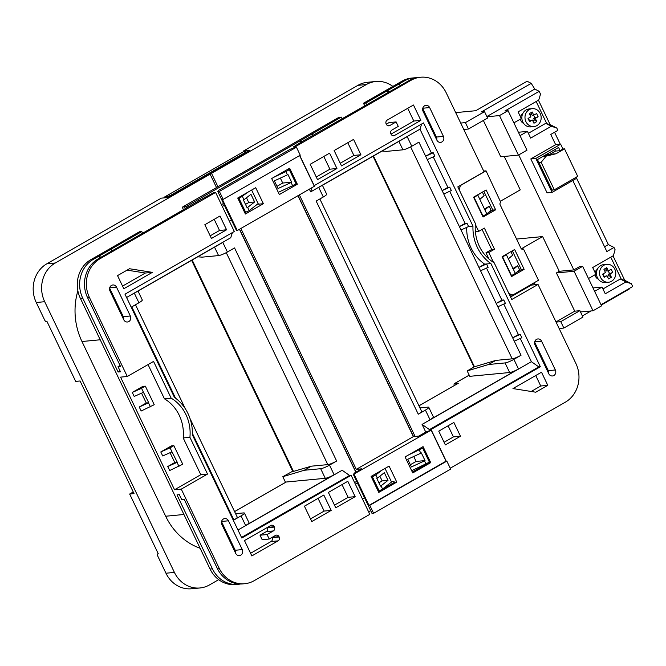 <?xml version="1.0" encoding="UTF-8"?>
<svg xmlns="http://www.w3.org/2000/svg" width="666" height="666" viewBox="0 0 666 666"><rect width="100%" height="100%" fill="white"/><g stroke="black" fill="none" stroke-linecap="round" stroke-linejoin="round"><path stroke-width="1" d="M603.837 265.284A8.991 8.092 -95.4 0 1 606.818 264.335A8.991 8.092 -95.4 0 1 615.409 270.812A8.991 8.092 -95.4 0 1 611.505 281.285A8.991 8.092 -95.4 0 1 608.516 282.242A8.991 8.092 -95.4 0 1 599.924 275.766A8.991 8.092 -95.4 0 1 603.837 265.284M608.516 282.242L605.394 282.534A8.991 8.092 -95.4 0 1 596.803 276.057A8.991 8.092 -95.4 0 1 600.707 265.584A8.991 8.092 -95.4 0 1 603.687 264.627L606.818 264.335M536.913 125.608A8.991 8.092 84.6 0 0 540.817 115.135A8.991 8.092 84.6 0 0 532.226 108.658A8.991 8.092 84.6 0 0 529.245 109.607A8.991 8.092 84.6 0 0 525.341 120.088A8.991 8.092 84.6 0 0 533.932 126.565A8.991 8.092 84.6 0 0 536.913 125.608M532.226 108.658L529.104 108.958A8.991 8.092 84.6 0 0 526.123 109.907A8.991 8.092 84.6 0 0 522.211 120.388A8.991 8.092 84.6 0 0 530.802 126.865L533.932 126.565M555.352 369.971A4.138 3.721 -95.4 0 1 553.837 375.541A4.138 3.721 -95.4 0 1 552.464 375.974A4.138 3.721 -95.4 0 1 548.792 373.743L534.989 344.938A4.138 3.721 -95.4 0 1 537.878 338.944A4.138 3.721 -95.4 0 1 541.558 341.175L555.352 369.971L548.318 370.646A4.138 3.721 -95.4 0 1 548.676 373.493M443.431 136.38A4.138 3.721 -95.4 0 1 441.916 141.941A4.138 3.721 -95.4 0 1 440.542 142.382A4.138 3.721 -95.4 0 1 436.871 140.143L423.077 111.347A4.138 3.721 -95.4 0 1 425.965 105.345A4.138 3.721 -95.4 0 1 429.637 107.584L443.431 136.38L436.397 137.054A4.138 3.721 -95.4 0 1 436.754 139.902M240.742 555.153A4.138 3.721 84.6 0 0 242.257 549.592L228.463 520.795A4.138 3.721 84.6 0 0 224.783 518.556A4.138 3.721 84.6 0 0 221.895 524.558L235.689 553.363A4.138 3.721 84.6 0 0 239.369 555.594A4.138 3.721 84.6 0 0 240.742 555.153M235.573 553.113A4.138 3.721 84.6 0 0 235.223 550.266L221.537 521.711M128.821 321.561A4.138 3.721 84.6 0 0 130.336 316L116.542 287.204A4.138 3.721 84.6 0 0 112.862 284.965A4.138 3.721 84.6 0 0 109.973 290.967L123.776 319.763A4.138 3.721 84.6 0 0 127.447 322.003A4.138 3.721 84.6 0 0 128.821 321.561M123.66 319.522A4.138 3.721 84.6 0 0 123.302 316.666L109.615 288.112M608.541 278.904L607.009 275.707L604.154 277.339L602.622 274.142L605.477 272.502L603.937 269.305L606.793 267.665L608.324 270.871L611.18 269.231L612.712 272.427L609.865 274.067L611.396 277.264L608.541 278.904M609.865 274.067L608.299 274.217L608.949 275.566L611.396 277.264M606.793 267.665L606.118 269.663L606.768 271.012L608.324 270.871M602.988 273.934L604.237 276.548L607.009 275.707M518.714 154.937L573.809 269.913L579.52 266.641L582.642 266.342L601.581 305.861L593.015 310.772L574.084 271.253L582.642 266.342M538.444 100.2L550.141 124.617L556.768 128.038L557.883 130.353L550.749 134.449L555.652 144.689L530.819 158.933L547.077 192.849L552.081 192.374L576.906 178.13L576.423 177.114M556.768 128.038L551.348 126.249L545.712 123.343L546.819 123.709L536.172 101.507M520.029 135.656L527.455 131.393L530.669 138.112L551.348 126.249M588.486 278.53L595.904 274.267L592.69 267.549L613.361 255.686L615.109 249.792L613.994 247.469L608.358 244.572L576.614 178.305M572.802 180.486L606.859 251.565L613.994 247.469M613.028 255.877L624.733 280.294L631.36 283.708L632.7 286.513L601.015 304.687M631.36 283.708L625.932 281.926L605.261 293.789L602.039 287.071L594.613 291.325M455.702 112.621L475.732 110.714L527.106 81.235L531.227 83.367L481.401 111.946L484.532 111.647L465.409 122.619L460.705 123.068M532.783 120.796L534.357 119.897L533.707 118.54L534.915 117.849L533.649 115.201M534.357 119.897L536.804 121.595L535.273 118.39L533.707 118.54M528.396 118.257L529.653 120.871L532.417 120.03L533.957 123.227L536.804 121.595M528.363 133.3L545.712 123.343M522.718 113.703A5.395 4.853 84.6 0 0 520.537 116.966M520.462 119.089A5.395 4.853 84.6 0 0 523.643 123.401M552.039 190.026L552.738 189.96L552.172 190.285L537.454 159.565L558.574 147.452L560.106 150.649L562.961 149.009L560.655 144.214L535.83 158.458L552.081 192.374M484.532 111.647L486.979 116.766L499.492 115.576L508.058 110.664L504.928 110.964L539.177 91.317L540.517 94.114L538.777 100.008L518.098 111.871L521.32 118.59L513.894 122.852M604.553 246.753L608.358 244.572M560.297 144.247L554.553 132.268M582.392 315.909L591.017 310.964M601.215 305.111L629.653 288.794L629.52 288.336M580.502 311.963L582.958 317.083L563.836 328.055L560.772 321.653L579.895 310.681L580.502 311.963L593.015 310.772M559.132 328.505L563.836 328.055M555.985 321.928L574.733 311.172L556.41 272.935L574.084 271.253M574.733 311.172L579.895 310.681M521.336 248.793L542.632 236.58L559.265 271.295L556.41 272.935M533.899 282.917L534.79 284.765M486.979 116.766L487.595 118.049L468.473 129.021L465.409 122.619M499.492 115.576L518.431 155.095L500.757 156.776L483.366 120.479M504.237 156.452L520.246 189.86L500.574 201.14M516.558 239.061L542.632 236.58M559.265 271.295L573.809 269.913M531.043 284.548L531.31 285.098L510.564 296.994M508.957 293.648L512.803 295.013L509.69 295.18M482.076 229.42L491.683 249.484L485.98 252.764L488.977 259.016M475.283 230.436L475.857 231.643L478.671 231.377L475.341 224.417M521.961 249.201L523.185 249.084A1.798 1.615 -95.4 0 1 520.987 248.301L500.141 204.787A1.798 1.615 -95.4 0 1 500.799 202.364L486.055 170.846L460.373 185.581L459.215 189.818M483.707 171.062L486.055 170.846M416.35 77.764A28.78 25.891 84.6 0 0 413.911 77.864A28.78 25.891 84.6 0 0 404.37 80.919L365.842 103.022L363.494 103.247L402.023 81.144A28.78 25.891 -95.4 0 1 411.563 78.088L413.911 77.864M388.12 92.566L387.246 90.743M366.716 104.845L365.842 103.022M531.31 285.098L538.028 284.457L511.771 299.517L494.164 262.77A38.836 34.932 -95.4 0 1 475.416 223.626L457.808 186.88L484.065 171.82L446.195 92.782A28.78 25.891 84.6 0 0 420.637 77.231A28.78 25.891 84.6 0 0 411.097 80.278L295.504 146.595L295.821 147.244M450.233 468.215L565.334 402.189A28.78 25.891 84.6 0 0 575.899 363.494L538.028 284.457M420.637 77.231L418.764 77.406A28.78 25.891 84.6 0 0 409.224 80.461L304.262 140.293L293.631 146.77L294.056 147.661M341.3 117.108L186.813 206.102L182.259 207.218L338.952 117.324L341.3 117.108L342.166 118.923M301.065 142.499L300.2 140.684M186.905 208L186.03 206.177M185.481 208.816L184.607 206.993M221.437 204.637L223.501 203.446M98.118 258.932L100 258.749L215.593 192.441L213.711 192.616L201.515 199.242L98.118 258.932A28.78 25.891 84.6 0 0 87.554 297.627L120.513 366.425L118.015 366.666L120.471 371.786L118.123 372.011L120.046 370.904M99.85 257.933L98.984 256.119L93.273 259.39A28.78 25.891 84.6 0 0 82.709 298.093L118.123 372.011M82.709 298.093L80.361 298.31A28.78 25.891 -95.4 0 1 90.926 259.615L139.444 231.776L141.791 231.56L142.666 233.375M141.791 231.56L98.984 256.119M237.97 584.357L235.622 584.573A28.78 25.891 -95.4 0 1 210.065 569.022L212.412 568.806A28.78 25.891 84.6 0 0 237.97 584.357A28.78 25.891 84.6 0 0 240.376 583.999M80.361 298.31L210.065 569.022M368.614 511.821L370.687 510.639M408.291 455.094L422.66 448.068L429.412 462.146L411.688 470.72M364.793 105.944L363.494 103.247M100 258.749A28.78 25.891 84.6 0 0 89.427 297.452L127.298 376.49L120.571 377.131L174.542 489.768L181.269 489.127L219.131 568.165A28.78 25.891 84.6 0 0 244.697 583.716L242.815 583.891A28.78 25.891 84.6 0 1 217.258 568.339L184.299 499.542L181.793 499.783L179.337 494.663L176.998 494.88L212.412 568.806M378.779 492.415L371.112 476.415L389.094 466.1L396.761 482.101L378.779 492.415M379.179 490.967L382.575 489.019L381.044 485.822L380.494 486.13L376.823 478.446L377.364 478.138L375.824 474.941L372.436 476.889L379.179 490.967L378.13 491.067M372.436 476.889L371.387 476.989M428.338 462.762L430.727 462.62L423.06 446.62L405.078 456.934L412.745 472.935L430.727 462.62M422.66 448.068L420.104 448.31M237.729 198.027L245.396 214.027L263.378 203.713L255.711 187.712L237.729 198.027M287.978 169.805L287.754 169.331M294.788 184.465L297.344 184.224L279.362 194.539L271.695 178.538L289.677 168.223L297.344 184.224M290.443 149.126L296.428 147.186L219.364 191.4L217.799 191.542L219.089 190.06L290.443 149.126M355.985 472.144L239.577 229.196M240.859 228.455L356.277 469.355L361.755 468.839L354.62 472.927L353.33 474.417L431.168 430.136L446.045 461.172L368.981 505.386L354.112 474.342M297.943 195.712L413.361 436.613L418.839 436.088L425.974 431.993L431.168 430.136M257.292 204.287L263.378 203.713M219.364 191.4L223.193 199.392L300.258 155.186L296.428 147.186M223.193 199.392L222.411 199.467L237.287 230.511L314.344 186.297L299.617 155.553M231.427 219.988L229.354 221.17M217.799 191.542L236.505 230.586L237.287 230.511M293.631 146.77L295.504 146.595M373.601 513.311L369.763 505.311L446.828 461.097L450.657 469.097L373.601 513.311L372.036 513.453L353.33 474.417M244.697 583.716A28.78 25.891 84.6 0 0 254.229 580.66L369.821 514.352L351.124 475.308L349.558 475.457L241.525 537.437M378.363 491.541L394.414 482.326L393.956 481.368L391.35 481.618M394.414 482.326L396.761 482.101M209.182 173.585L211.53 173.36L366.367 84.532L357.925 85.34L243.473 150.999L249.575 150.416L209.182 173.585L209.499 174.234M216.517 187.562L210.106 174.176L207.759 174.4L167.374 197.569L161.272 198.152L46.82 263.811L55.27 263.003A28.78 25.891 84.6 0 0 44.697 301.706L174.409 572.419A28.78 25.891 84.6 0 0 199.966 587.97A28.78 25.891 84.6 0 0 209.507 584.914L218.681 579.653M210.106 174.176L55.27 263.003M217.949 186.746L211.53 173.36M392.848 86.405A28.78 25.891 84.6 0 0 375.907 81.485A28.78 25.891 84.6 0 0 366.367 84.532M183.508 209.832L142.624 233.291M200.125 548.284A64.76 58.258 -95.4 0 1 165.676 516.233L183.941 514.493M100.225 339.777L81.968 341.516L165.676 516.233M81.968 341.516A64.76 58.258 -95.4 0 1 77.88 290.826M166.766 197.627L166.458 196.978L164.261 197.186L164.577 197.835M166.458 196.978L170.871 195.188L244.505 152.947L245.796 151.457L243.606 151.665L164.261 197.186M245.796 151.457L246.22 152.339M285.523 482.367L282.809 476.698L292.674 471.228M243.789 151.648L243.473 150.999M357.925 85.34A28.78 25.891 -95.4 0 1 367.465 82.284L375.907 81.485M434.856 156.135L433.25 152.772L431.368 152.955L425.666 156.227L433.241 152.78L434.856 156.135L427.272 159.59L418.914 142.149L411.779 146.245L407.184 136.647L318.706 187.404L323.301 197.003L316.167 201.09L418.273 414.21L425.416 410.114A7.193 1.19 -25.6 0 0 428.771 407.301A7.193 1.19 -25.6 0 0 427.988 407.134L419.963 407.9M44.697 301.706L36.255 302.506L44.689 320.105A1.798 0.724 -119.8 0 0 46.237 321.636L47.02 321.561L75.691 381.393L80.07 380.977L134.032 493.614L129.654 494.03L158.325 553.871L157.542 553.946A1.798 0.724 -119.8 0 0 157.417 553.987A1.798 0.724 -119.8 0 0 157.526 555.619L165.959 573.218L174.409 572.419M36.255 302.506A28.78 25.891 -95.4 0 1 46.82 263.811M191.617 260.306L292.849 471.595L311.388 466.175L304.254 470.263L320.679 468.706A7.193 1.19 -25.6 0 0 329.512 465.134L336.646 461.038L234.54 247.927L227.406 252.014L222.81 242.416L134.332 293.173L138.928 302.772L131.793 306.868L138.536 320.945L137.962 321.278M454.42 385.472L454.354 385.339A1.798 0.724 -119.8 0 1 454.245 383.699A1.798 0.724 -119.8 0 1 454.37 383.658L458.283 383.291L418.972 405.835M428.771 407.301L433.375 416.908A7.193 1.19 154.4 0 1 430.011 419.713L518.489 368.956A7.193 1.19 154.4 0 1 509.657 372.527L505.053 362.928A7.193 1.19 -25.6 0 0 513.886 359.357L518.489 368.956M467.182 370.92L474.325 366.824L495.77 360.398L488.636 364.493L467.182 370.92L469.771 376.323L509.657 372.527M285.947 482.151A1.798 0.724 60.2 0 1 286.047 482.059A1.798 0.724 60.2 0 1 286.18 482.026L325.274 478.305L320.679 468.706M190.026 418.589L237.263 517.174A7.193 1.19 154.4 0 1 233.899 519.98L241.034 515.892A7.193 1.19 -25.6 0 0 244.397 513.078L248.992 522.677A7.193 1.19 154.4 0 1 245.637 525.491L334.116 474.733A7.193 1.19 154.4 0 1 325.274 478.305M199.966 587.97L191.517 588.769A28.78 25.891 -95.4 0 1 165.959 573.218M495.77 360.398L512.187 358.832L410.631 146.878M237.97 530.019L342.158 470.254L349.558 475.457M354.595 482.559L356.66 481.376M239.435 229.279L355.835 472.227M232.434 232.542L230.744 237.729L126.565 297.494M225.016 502.972L225.541 502.539L224.966 502.872M208.533 468.573L209.066 468.14L208.483 468.473M171.736 391.775L172.269 391.342L171.695 391.675M425.765 432.117L422.069 424.409L531.385 361.696L520.254 338.461M514.277 341.183L512.67 337.82L520.246 334.374L521.861 337.729L514.277 341.183L521.028 355.261L513.886 359.357M431.368 152.955L419.98 129.171L310.664 191.883L312.046 187.621M309.357 189.161L310.664 191.883M415.101 436.446L299.367 194.888M427.272 159.59L442.141 190.626L449.725 187.179L451.332 190.543L443.756 193.989L442.141 190.626L447.852 187.354L433.25 156.868M443.756 193.989L459.39 226.623L466.966 223.177L468.589 226.532L461.005 229.986L459.39 226.623L465.101 223.351L449.733 191.267M484.648 264.152L486.521 263.969L488.136 267.332L480.552 270.787L478.937 267.424L484.648 264.152A41.35 37.204 -95.4 0 1 466.691 227.397M480.552 270.787L496.187 303.421L503.762 299.975L505.386 303.33L497.802 306.785L496.187 303.421L501.898 300.15L486.521 268.065M531.385 361.696L538.786 366.899L540.351 366.75L490.9 263.553A41.35 37.204 -95.4 0 1 472.968 226.115L423.526 122.919L314.21 185.631L299.758 155.469M538.786 366.899L429.47 429.612L431.035 429.462L540.351 366.75M154.487 355.777L155.02 355.344L154.445 355.677M356.277 469.355L413.361 436.613M215.593 192.441L234.299 231.477L124.983 294.189L174.425 397.386A41.35 37.204 84.6 0 1 192.366 434.823L241.808 538.02L351.124 475.308M369.763 505.311L368.981 505.386M117.541 275.616L123.826 288.736L152.364 272.361L129.529 268.739L117.541 275.616M211.447 238.47L226.573 229.787L219.98 216.025L204.853 224.708L211.447 238.47M335.756 507.783L355.161 496.653L347.802 481.293L328.396 492.424L335.756 507.783M311.78 521.545L331.185 510.406L323.826 495.046L304.42 506.185L311.78 521.545M251.84 555.927L278.097 540.859A2.88 2.589 84.6 0 0 279.154 536.996L279.004 536.671A2.88 2.589 84.6 0 0 275.491 535.422L269.214 539.027L267.066 534.548L273.343 530.944A2.88 2.589 84.6 0 0 274.4 527.072L274.25 526.756A2.88 2.589 84.6 0 0 270.737 525.499L244.48 540.567L251.84 555.927M181.269 489.127L207.526 474.059L189.918 437.312A38.836 34.932 84.6 0 0 171.162 398.168L153.555 361.422L127.298 376.49M317.532 179.645L336.938 168.515L329.578 153.155L310.173 164.286L317.532 179.645M341.5 165.892L360.914 154.762L353.554 139.402L334.141 150.533L341.5 165.892M413.486 105.012L387.229 120.08A2.88 2.589 84.6 0 0 386.172 123.951L386.33 124.267A2.88 2.589 84.6 0 0 389.835 125.516L396.12 121.92L398.26 126.398L391.983 129.995A2.88 2.589 84.6 0 0 390.925 133.866L391.084 134.191A2.88 2.589 84.6 0 0 394.588 135.439L420.845 120.371L413.486 105.012M512.962 388.578L535.805 392.207L547.793 385.331L541.508 372.211L512.962 388.578M445.354 444.913L460.481 436.238L453.887 422.477L438.761 431.152L445.354 444.913M446.22 461.155L431.035 429.462M289.277 169.68L285.88 171.628L287.421 174.825L274.359 180.861L278.038 188.545L291.1 182.509L292.632 185.706L296.029 183.758L289.277 169.68L286.938 169.897L287.787 169.405M276.981 186.338L282.725 183.042L291.641 182.193L287.962 174.517L287.421 174.825M291.641 182.193L291.1 182.509M497.802 306.785L512.67 337.82L518.381 334.548L503.771 304.062M421.661 123.993L419.98 129.171M451.332 190.543L449.733 187.171L447.852 187.354M466.974 223.177L465.101 223.351M466.966 223.177L468.581 226.54L472.968 226.115M461.005 229.986L478.937 267.424L486.513 263.977L490.9 263.553M503.771 299.975L501.898 300.15M520.254 334.374L518.381 334.548M171.162 398.168L164.435 398.809L148.043 364.585M141.542 393.173L146.245 402.988L139.252 407.001L141.167 411.005L154.229 404.703L145.338 386.147L142.84 386.38L132.276 392.44L134.191 396.445L143.465 392.316L141.55 388.32L132.276 392.44M174.542 489.768L200.799 474.7L183.192 437.953L189.918 437.312M164.435 398.809A38.836 34.932 -95.4 0 1 183.192 437.953M170.063 452.697L174.767 462.512L167.774 466.516L169.688 470.521L182.75 464.227L173.859 445.662L171.353 445.904L160.797 451.956L162.712 455.96L171.986 451.839L170.063 447.835L160.797 451.956M311.388 466.175L327.814 464.61L226.257 252.647M183.55 209.923L182.259 207.218M322.402 185.281L326.665 194.189A7.193 1.19 154.4 0 1 323.301 197.003M382.093 151.032L386.521 151.373L402.947 149.817L398.909 141.392M411.779 146.245A7.193 1.19 154.4 0 1 402.947 149.817M488.636 364.493L505.053 362.928M521.028 355.261A7.193 1.19 154.4 0 1 512.187 358.832M319.863 198.976L421.636 411.397A7.193 1.19 154.4 0 1 418.273 414.21M197.719 256.81L202.148 257.151L218.573 255.586L214.535 247.161M227.406 252.014A7.193 1.19 154.4 0 1 218.573 255.586M138.02 291.059L142.291 299.966A7.193 1.19 154.4 0 1 138.928 302.772M235.589 513.677L243.614 512.912A7.193 1.19 -25.6 0 1 244.397 513.078M304.254 470.263L282.809 476.698M336.646 461.038A7.193 1.19 154.4 0 1 327.814 464.61M200.799 474.7L207.526 474.059M145.338 386.147L141.55 388.32M139.252 407.001L148.751 402.755L143.465 392.316M148.526 402.88L150.441 406.876M173.859 445.662L170.063 447.835M167.774 466.516L177.264 462.271L171.986 451.839M177.039 462.395L178.963 466.4M146.245 402.988L148.751 402.755M174.767 462.512L177.264 462.271M422.719 108.5L436.397 137.054M534.632 342.091L548.318 370.646M175.549 398.193L140.151 324.309L139.619 324.733M138.012 321.378L138.536 320.945L140.151 324.309M156.627 358.708L156.102 359.132M173.876 394.705L173.351 395.138M233.899 519.98L193.423 435.506L192.899 435.93M210.672 471.503L210.14 471.936M227.156 505.902L226.623 506.335M486.513 263.977L488.128 267.341M505.386 303.33L503.762 299.975M521.861 337.729L520.246 334.374M193.423 435.506L192.391 433.35M122.561 286.089L145.33 273.027L127.089 270.138M145.33 273.027L152.364 272.361M210.181 235.822L219.53 230.461L214.211 219.339M219.53 230.461L226.573 229.787M316.267 177.006L329.903 169.181L323.809 156.468M329.903 169.181L336.938 168.515M340.234 163.253L353.871 155.428L347.777 142.715M353.871 155.428L360.914 154.762M391.042 134.107L413.811 121.046L407.717 108.325M413.811 121.046L420.845 120.371M386.288 124.184L389.077 122.586L396.12 121.92M531.202 391.475L540.75 385.997L535.73 375.516M540.75 385.997L547.793 385.331M444.089 442.274L453.438 436.904L448.11 425.79M453.438 436.904L460.481 436.238M334.49 505.144L348.118 497.319L342.033 484.607M348.118 497.319L355.161 496.653M310.514 518.897L324.151 511.08L318.057 498.359M324.151 511.08L331.185 510.406M269.214 539.027L262.179 539.693L260.031 535.214L266.308 531.61A2.88 2.589 84.6 0 0 267.366 527.738L267.249 527.505M260.031 535.214L267.066 534.548M250.574 553.288L271.062 541.533A2.88 2.589 84.6 0 0 272.119 537.662L272.003 537.42M413.536 436.588L298.085 195.629M251.648 190.043L258.15 203.613L249.192 210.623L244.747 212.67M245.796 212.571L239.044 198.493L238.003 198.593M222.302 206.452L224.375 205.27M239.044 198.493L248.31 191.958M249.192 210.623L247.66 207.426L254.628 201.964L250.949 194.289L243.981 199.75L242.441 196.545M243.981 199.75L243.431 200.058L247.111 207.734L247.66 207.426M246.487 197.785L248.759 202.531L254.628 201.964M248.759 202.531L245.513 204.387M274.908 176.698L285.88 171.628M292.632 185.706L278.305 192.324M282.725 183.042L280.353 178.088M446.828 461.097L446.045 461.172M429.47 429.612L422.069 424.409M428.38 462.845L412.321 472.052M357.451 483.017L355.386 484.207M385.031 468.431L391.533 482.009L382.575 489.019M362.437 498.926L364.502 497.735M375.824 474.941L381.693 470.354M379.87 476.173L382.142 480.919L388.012 480.361L384.332 472.677L377.364 478.138M381.044 485.822L388.012 480.361M382.142 480.919L378.896 482.783M419.272 450.016L420.804 453.221L407.742 459.257L411.421 466.933L424.483 460.897L426.015 464.094M413.736 456.485L416.108 461.438L425.025 460.589L421.345 452.905L420.804 453.221M425.025 460.589L424.483 460.897M410.364 464.726L416.108 461.438M133.25 491.974L129.654 494.03M120.063 365.484L118.015 366.666M100.491 257.567L99.767 256.044M111.771 250.724L111.18 249.492M187.546 207.626L186.813 206.102M198.818 200.782L198.235 199.55M312.987 135.29L312.396 134.057M301.706 142.133L300.982 140.609M400.033 85.348L399.45 84.116M388.761 92.191L388.028 90.668M508.058 110.664L526.989 150.183L518.431 155.095M556.068 322.103L560.772 321.653M521.711 249.084L523.468 248.918L538.494 280.278L512.803 295.013M463.777 129.47L468.473 129.021M493.531 262.387L488.794 252.497L494.505 249.217L484.382 228.097L478.671 231.377M524.15 269.33L511.596 276.54L502.089 256.701L514.643 249.492L524.15 269.33L521.336 269.597L512.337 250.816M483.075 217.016L473.568 197.178L486.13 189.976L495.637 209.815L483.075 217.016M494.505 249.217L491.683 249.484M488.794 252.497L485.98 252.764M495.637 209.815L492.815 210.081L483.824 191.3M488.178 212.745L492.815 210.081M516.691 272.261L521.336 269.597M515.334 273.426L513.419 269.422L517.682 265.776L519.605 269.78L515.334 273.426L511.546 275.599L502.655 257.043L508.816 252.839M513.419 269.422L506.443 254.862M512.745 268.614L517.682 265.776M510.905 251.64L512.629 255.22L508.358 258.866M486.821 213.903L484.898 209.907L489.169 206.26L491.083 210.265L486.821 213.903L483.025 216.084L474.134 197.519L480.303 193.315M484.898 209.907L477.922 195.346M484.232 209.099L489.169 206.26M482.392 192.116L484.107 195.704L479.845 199.35M532.617 283.649L533.225 284.915M539.177 91.317L534.781 89.053L486.871 116.533M534.781 89.053L531.227 83.367M562.961 149.009L564.518 148.859L577.705 176.382L554.303 189.81L541.133 162.321L546.253 156.085L556.002 153.754L564.518 148.859M560.655 144.214L555.652 144.689M535.83 158.458L530.819 158.933M554.72 149.659L555.411 151.099L560.106 150.649M555.411 151.099L549.741 154.346L556.002 153.754M549.741 154.346L544.264 155.661M542.981 156.393L546.253 156.085M538.877 162.537L541.133 162.321M552.738 189.96L554.303 189.81M518.398 132.251L527.455 131.393M535.273 118.39L538.128 116.758L536.596 113.553L533.741 115.193L532.209 111.988L529.353 113.628L530.885 116.833L528.03 118.465L529.57 121.67L532.417 120.03M532.209 111.988L531.526 113.986L529.961 114.893M533.741 115.193L532.176 115.343L531.526 113.986M529.653 120.871L529.57 121.67M538.128 116.758L534.915 117.849M625.932 281.926L620.296 279.021L602.955 288.977M592.99 287.928L602.039 287.071M598.235 279.079A5.395 4.853 -95.4 0 1 595.046 274.758M595.129 272.644A5.395 4.853 -95.4 0 1 597.31 269.38M620.296 279.021L621.403 279.387L610.764 257.176M612.712 272.427L608.299 274.217M609.507 273.526L608.233 270.879M606.118 269.663L604.545 270.562M607.375 276.473L608.949 275.566M604.237 276.548L604.154 277.339M621.403 279.387L624.733 280.294M546.819 123.709L550.141 124.617M235.223 550.266L242.257 549.592M123.302 316.666L130.336 316M90.926 259.615L93.273 259.39M404.37 80.919L402.023 81.144M411.097 80.278L409.224 80.461M217.258 568.339L219.131 568.165M89.427 297.452L87.554 297.627M469.205 375.149L454.37 383.658M286.18 482.026L234.599 511.613M373.468 155.986L474.458 366.783M329.512 465.134L334.116 474.733M245.637 525.491L241.034 515.892M430.011 419.713L425.416 410.114M192.166 259.998L293.515 471.528M109.682 287.854L116.542 287.204M221.595 521.445L228.463 520.795M422.777 108.233L429.637 107.584M534.698 341.825L541.558 341.175M392.64 135.623L394.588 135.439M387.887 125.707L389.835 125.516M267.432 527.405L274.25 526.756M267.366 527.738L274.4 527.072M266.308 531.61L273.343 530.944M272.186 537.32L279.004 536.671M272.119 537.662L279.154 536.996M271.062 541.533L278.097 540.859M135.489 304.753L185.298 408.724M373.027 156.235L474.009 367.008M469.197 375.125L454.245 383.699M418.964 405.81L458.15 383.333M286.047 482.059L234.582 511.588"/></g></svg>
